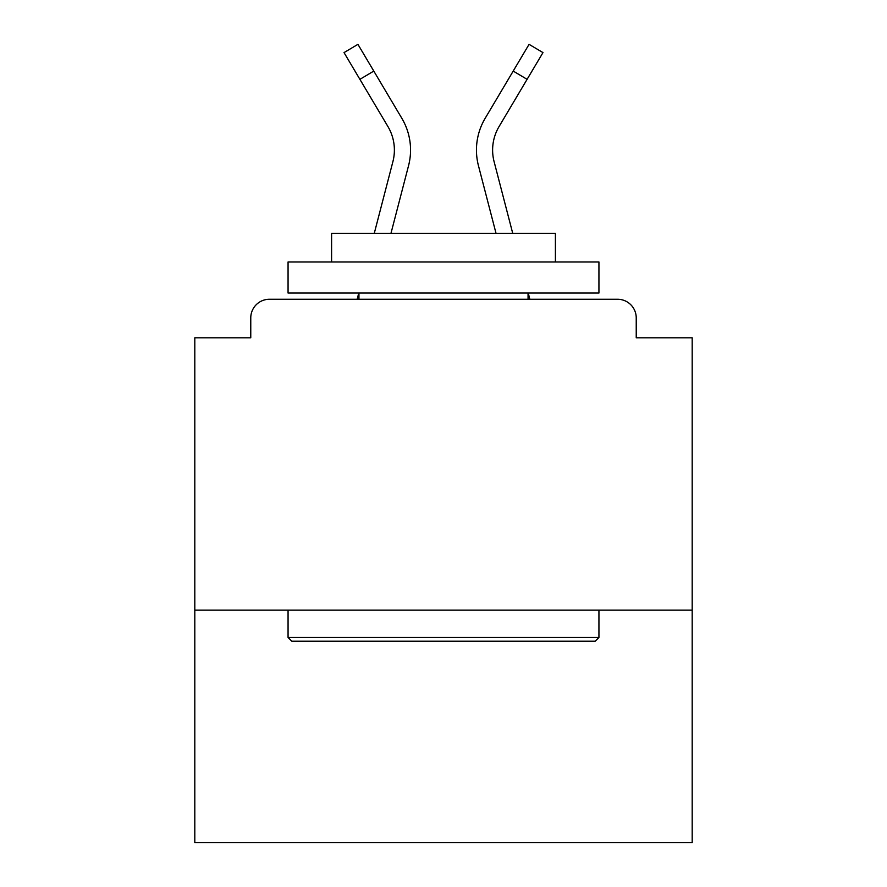 <?xml version="1.0" encoding="UTF-8"?>
<svg xmlns="http://www.w3.org/2000/svg" width="887" height="887" viewBox="0 0 887 887"><rect width="100%" height="100%" fill="white"/><g stroke="black" fill="none" stroke-linecap="round" stroke-linejoin="round"><path stroke-width="1.33" d="M692.193 610.123L692.193 337.803L636.234 337.803L636.234 317.912A18.649 18.649 0 0 0 617.585 299.263L269.415 299.263A18.649 18.649 0 0 0 250.766 317.912L250.766 337.803L194.807 337.803L194.807 842.65L692.193 842.65L692.193 610.123L194.807 610.123M250.766 317.912L250.766 337.803M617.585 299.263L540.493 299.263M346.507 299.263L269.415 299.263M636.234 337.803L636.234 317.912M374.27 233.359L392.908 161.611A46.013 46.013 0 0 0 387.929 126.553L344.023 52.599L357.927 44.35L401.833 118.304A62.168 62.168 0 0 1 408.552 165.681L390.967 233.359L408.552 165.681M396.012 108.502L401.833 118.304M513.207 71.082L485.167 118.304L529.073 44.35L542.977 52.599L527.1 79.331L513.207 71.082L490.988 108.502M291.801 641.212L288.064 637.476L598.936 637.476L595.199 641.212L291.801 641.212M598.936 261.953L598.936 293.043L288.064 293.043L288.064 261.953L598.936 261.953M331.594 261.953L331.594 233.359L555.406 233.359L555.406 261.953M598.936 610.123L598.936 637.476M288.064 610.123L288.064 637.476M528.053 293.043L528.053 299.263M358.947 293.043L358.947 299.263M357.151 299.263L358.769 293.043M529.849 299.263L528.231 293.043M512.73 233.359L494.092 161.611A46.013 46.013 0 0 1 499.071 126.553L527.1 79.331M478.448 165.681L496.033 233.359L478.448 165.681A62.168 62.168 0 0 1 485.167 118.304M373.793 71.082L359.9 79.331"/></g></svg>
